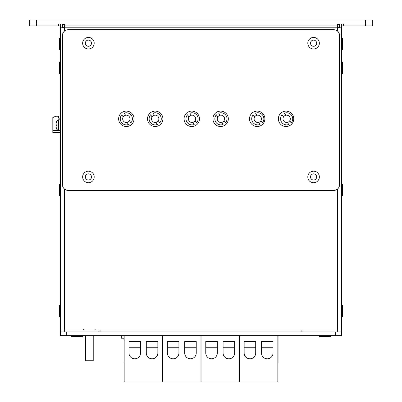 <?xml version="1.0" encoding="UTF-8"?>
<svg xmlns="http://www.w3.org/2000/svg" width="402" height="402" viewBox="0 0 402 402"><rect width="100%" height="100%" fill="white"/><g stroke="black" fill="none" stroke-linecap="round" stroke-linejoin="round"><path stroke-width="0.6" d="M341.484 23.949L341.484 329.941L60.516 329.941L60.516 23.949M64.365 25.874L64.365 23.949L337.635 23.949L337.635 25.874L64.365 25.874L64.365 27.798L60.516 27.798M337.635 25.874L337.635 27.798L64.365 27.798L64.365 31.19M62.441 23.949L62.441 27.798M339.559 27.798L339.559 23.949M341.484 27.798L337.635 27.798L337.635 31.19M337.635 331.866L302.997 331.866L302.997 329.941L341.484 329.941L341.484 331.866L337.635 331.866L337.635 188.945M60.516 331.866L60.516 329.941L99.003 329.941L99.003 331.866L60.516 331.866L60.516 335.715L341.484 335.715L341.484 329.941M100.927 331.866L100.927 329.941M301.073 329.941L301.073 331.866M365.544 20.1L365.544 25.874L372.277 25.874L372.277 23.949L365.544 23.949L372.277 23.949L372.277 20.1L29.723 20.1L29.723 23.949L36.456 23.949L29.723 23.949L29.723 25.874L36.456 25.874L36.456 20.1M365.544 25.874L343.408 25.874L343.408 23.949L36.456 23.949L58.591 23.949L58.591 25.874L36.456 25.874M372.277 23.949L372.277 25.874M343.408 25.874L341.484 25.874M339.559 24.07A3.849 3.849 0 0 0 337.635 25.251M338.6 27.798A1.925 1.925 0 0 1 339.559 26.13M60.516 25.874L58.591 25.874M64.365 25.251A3.849 3.849 0 0 0 62.441 24.07M63.4 27.798A1.925 1.925 0 0 0 62.441 26.13M60.516 132.585L52.818 132.585L52.818 117.575L55.702 116.228L58.591 116.228L58.591 118.153L60.516 118.153M123.223 116.897L121.781 114.821A6.06 6.06 0 0 0 128.514 124.479L127.067 122.409A3.658 3.658 0 0 0 129.434 120.756L130.881 122.831A6.06 6.06 0 0 0 124.148 113.168L125.595 115.243A3.658 3.658 0 0 0 123.334 120.917A3.658 3.658 0 0 0 127.067 122.409M125.595 115.243A3.658 3.658 0 0 1 129.434 120.756M152.092 116.897L150.644 114.821A6.06 6.06 0 0 0 157.383 124.479L155.936 122.409A3.658 3.658 0 0 0 158.303 120.756L159.75 122.831A6.06 6.06 0 0 0 153.016 113.168L154.458 115.243A3.658 3.658 0 0 0 152.197 120.917A3.658 3.658 0 0 0 155.936 122.409M154.458 115.243A3.658 3.658 0 0 1 158.303 120.756M188.945 116.897L187.498 114.821A6.06 6.06 0 0 0 194.236 124.479L192.789 122.409A3.658 3.658 0 0 0 195.156 120.756L196.603 122.831A6.06 6.06 0 0 0 189.87 113.168L191.312 115.243A3.658 3.658 0 0 0 189.051 120.917A3.658 3.658 0 0 0 192.789 122.409M191.312 115.243A3.658 3.658 0 0 1 195.156 120.756M217.814 116.897L216.366 114.821A6.06 6.06 0 0 0 223.1 124.479L221.658 122.409A3.658 3.658 0 0 0 224.025 120.756L225.472 122.831A6.06 6.06 0 0 0 218.733 113.168L220.18 115.243A3.658 3.658 0 0 0 217.919 120.917A3.658 3.658 0 0 0 221.658 122.409M220.18 115.243A3.658 3.658 0 0 1 224.025 120.756M254.667 116.897L253.22 114.821A6.06 6.06 0 0 0 259.953 124.479L258.511 122.409A3.658 3.658 0 0 0 260.878 120.756L262.325 122.831A6.06 6.06 0 0 0 255.587 113.168L257.034 115.243A3.658 3.658 0 0 0 254.773 120.917A3.658 3.658 0 0 0 258.511 122.409M257.034 115.243A3.658 3.658 0 0 1 260.878 120.756M283.536 116.897L282.088 114.821A6.06 6.06 0 0 0 288.822 124.479L287.375 122.409A3.658 3.658 0 0 0 289.747 120.756L291.189 122.831A6.06 6.06 0 0 0 284.455 113.168L285.902 115.243A3.658 3.658 0 0 0 283.641 120.917A3.658 3.658 0 0 0 287.375 122.409M285.902 115.243A3.658 3.658 0 0 1 289.747 120.756M66.285 335.715L66.285 331.866L335.715 331.866L335.715 335.715M278.073 335.715L278.073 362.654A3.849 3.849 0 0 1 277.832 363.996M123.927 339.559L123.927 338.213M124.168 363.996A3.849 3.849 0 0 1 123.927 362.654M278.073 339.559L278.073 362.654M128.977 347.258L140.524 347.258M128.977 353.031L128.977 341.484L140.524 341.484L140.524 353.031A5.774 5.774 0 0 1 134.75 358.805A5.774 5.774 0 0 1 128.977 353.031M146.298 347.258L157.845 347.258M146.298 353.031L146.298 341.484L157.845 341.484L157.845 353.031A5.774 5.774 0 0 1 152.072 358.805A5.774 5.774 0 0 1 146.298 353.031M162.654 335.715L162.654 381.9L124.168 381.9L124.168 335.715M124.168 338.213L121.278 338.213L121.278 335.715M167.368 347.258L178.915 347.258M167.368 353.031L167.368 341.484L178.915 341.484L178.915 353.031A5.774 5.774 0 0 1 173.141 358.805A5.774 5.774 0 0 1 167.368 353.031M184.689 347.258L196.236 347.258M184.689 353.031L184.689 341.484L196.236 341.484L196.236 353.031A5.774 5.774 0 0 1 190.463 358.805A5.774 5.774 0 0 1 184.689 353.031M201.05 335.715L201.05 381.9L162.559 381.9L162.559 335.715M244.155 347.258L255.702 347.258M244.155 353.031L244.155 341.484L255.702 341.484L255.702 353.031A5.774 5.774 0 0 1 249.928 358.805A5.774 5.774 0 0 1 244.155 353.031M261.476 347.258L273.023 347.258M261.476 353.031L261.476 341.484L273.023 341.484L273.023 353.031A5.774 5.774 0 0 1 267.25 358.805A5.774 5.774 0 0 1 261.476 353.031M277.832 335.715L277.832 381.9L239.346 381.9L239.346 335.715M205.764 347.258L217.311 347.258M205.764 353.031L205.764 341.484L217.311 341.484L217.311 353.031A5.774 5.774 0 0 1 211.537 358.805A5.774 5.774 0 0 1 205.764 353.031M223.085 347.258L234.632 347.258M223.085 353.031L223.085 341.484L234.632 341.484L234.632 353.031A5.774 5.774 0 0 1 228.859 358.805A5.774 5.774 0 0 1 223.085 353.031M239.441 335.715L239.441 381.9L200.95 381.9L200.95 335.715M85.531 335.715L85.531 360.73L93.229 360.73L93.229 335.715M56.32 127.982L56.32 127.982A9.618 9.573 -65 0 1 55.948 126.057L55.948 125.665A9.618 0.392 -5 0 1 56.32 125.555L56.32 124.796A9.618 0.392 -175 0 1 55.948 124.685L55.948 124.293A9.618 9.573 -115 0 1 56.32 122.374L56.32 122.374M56.883 122.781L56.883 127.57M55.948 126.057A9.618 9.573 -65 0 0 56.315 127.957L56.406 127.811M55.948 124.685A9.618 0.392 -175 0 0 56.32 124.796M56.406 122.545L56.315 122.394A9.618 9.573 -115 0 0 55.948 124.293M60.516 130.565L58.541 130.494L58.541 119.856C58.481 119.59 57.928 119.947 56.883 120.932A9.623 9.623 0 0 0 56.32 122.349L56.315 122.394M60.516 306.349L59.647 305.48L59.647 317.027L60.516 316.163M59.647 305.48L59.265 305.48L59.265 317.027L59.647 317.027M60.516 39.054L59.647 38.19L59.647 49.737L60.516 48.873M59.647 38.19L59.265 38.19L59.265 49.737L59.647 49.737M60.516 185.026L59.647 184.161L59.647 195.709L60.516 194.839M59.647 184.161L59.265 184.161L59.265 195.709L59.647 195.709M60.516 62.742L59.647 61.878L59.647 73.425L60.516 72.556M59.647 61.878L59.265 61.878L59.265 73.425L59.647 73.425M72.058 335.715L71.099 336.675L82.646 336.675L81.681 335.715M71.099 336.675L71.099 337.062L82.646 337.062L82.646 336.675M320.319 335.715L319.354 336.675L330.901 336.675L329.941 335.715M319.354 336.675L319.354 337.062L330.901 337.062L330.901 336.675M341.484 194.839L342.353 195.709L342.353 184.161L341.484 185.026M342.353 195.709L342.735 195.709L342.735 184.161L342.353 184.161M341.484 48.873L342.353 49.737L342.353 38.19L341.484 39.054M342.353 49.737L342.735 49.737L342.735 38.19L342.353 38.19M341.484 72.556L342.353 73.425L342.353 61.878L341.484 62.742M342.353 73.425L342.735 73.425L342.735 61.878L342.353 61.878M341.484 316.163L342.353 317.027L342.353 305.48L341.484 306.349M342.353 317.027L342.735 317.027L342.735 305.48L342.353 305.48M333.791 29.723A5.774 5.774 0 0 1 339.559 35.497L339.559 184.644A5.774 5.774 0 0 1 333.791 190.417L68.209 190.417A5.774 5.774 0 0 1 62.441 184.644L62.441 35.497A5.774 5.774 0 0 1 68.209 29.723L333.791 29.723M264.893 118.826A7.698 7.698 0 0 1 253.345 125.489A7.698 7.698 0 0 1 253.345 112.158A7.698 7.698 0 0 1 264.893 118.826M199.462 118.826A7.698 7.698 0 0 1 187.915 125.489A7.698 7.698 0 0 1 187.915 112.158A7.698 7.698 0 0 1 199.462 118.826M134.027 118.826A7.698 7.698 0 0 1 122.479 125.489A7.698 7.698 0 0 1 122.479 112.158A7.698 7.698 0 0 1 134.027 118.826M162.895 118.826A7.698 7.698 0 0 1 151.348 125.489A7.698 7.698 0 0 1 151.348 112.158A7.698 7.698 0 0 1 162.895 118.826M228.326 118.826A7.698 7.698 0 0 1 216.778 125.489A7.698 7.698 0 0 1 216.778 112.158A7.698 7.698 0 0 1 228.326 118.826M293.761 118.826A7.698 7.698 0 0 1 282.214 125.489A7.698 7.698 0 0 1 282.214 112.158A7.698 7.698 0 0 1 293.761 118.826M91.5 176.945A3.08 3.08 0 0 1 88.42 180.026A3.08 3.08 0 0 1 85.34 176.945A3.08 3.08 0 0 1 88.42 173.865A3.08 3.08 0 0 1 91.5 176.945M91.5 43.195A3.08 3.08 0 0 1 88.42 46.275A3.08 3.08 0 0 1 85.34 43.195A3.08 3.08 0 0 1 88.42 40.115A3.08 3.08 0 0 1 91.5 43.195M316.66 43.195A3.08 3.08 0 0 1 313.58 46.275A3.08 3.08 0 0 1 310.5 43.195A3.08 3.08 0 0 1 313.58 40.115A3.08 3.08 0 0 1 316.66 43.195M316.66 176.945A3.08 3.08 0 0 1 313.58 180.026A3.08 3.08 0 0 1 310.5 176.945A3.08 3.08 0 0 1 313.58 173.865A3.08 3.08 0 0 1 316.66 176.945M313.58 48.969A5.774 5.774 0 0 1 307.806 43.195A5.774 5.774 0 0 1 313.58 37.421A5.774 5.774 0 0 1 319.354 43.195A5.774 5.774 0 0 1 313.58 48.969M313.58 171.172A5.774 5.774 0 0 1 319.354 176.945A5.774 5.774 0 0 1 313.58 182.719A5.774 5.774 0 0 1 307.806 176.945A5.774 5.774 0 0 1 313.58 171.172M88.42 171.172A5.774 5.774 0 0 1 94.194 176.945A5.774 5.774 0 0 1 88.42 182.719A5.774 5.774 0 0 1 82.646 176.945A5.774 5.774 0 0 1 88.42 171.172M88.42 37.421A5.774 5.774 0 0 1 94.194 43.195A5.774 5.774 0 0 1 88.42 48.969A5.774 5.774 0 0 1 82.646 43.195A5.774 5.774 0 0 1 88.42 37.421M64.365 188.945L64.365 331.866M52.818 130.66L60.516 130.66M83.606 329.555L83.993 329.941M95.153 329.555L94.771 329.941M58.541 130.494C58.481 130.761 57.928 130.404 56.883 129.424A9.623 9.623 0 0 1 56.32 128.007L56.315 127.957M56.315 124.796L56.315 125.555M58.541 119.856L60.516 119.786"/></g></svg>

